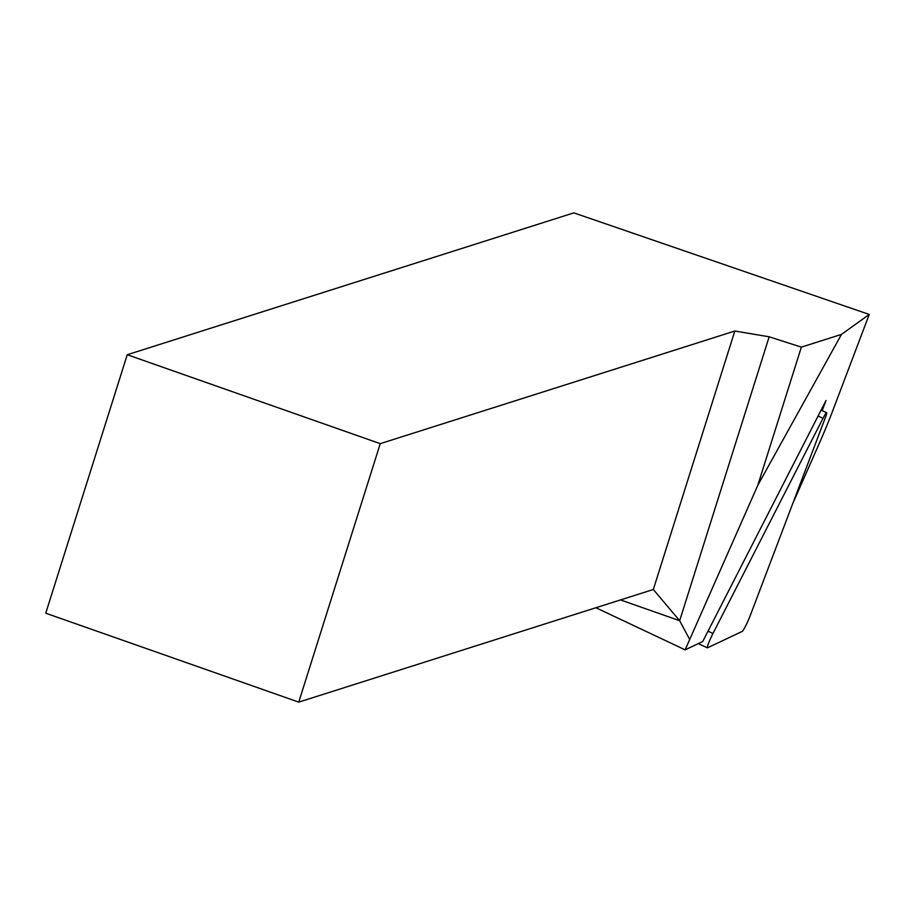 <?xml version="1.0" encoding="UTF-8"?>
<svg xmlns="http://www.w3.org/2000/svg" width="915" height="915" viewBox="0 0 915 915"><rect width="100%" height="100%" fill="white"/><g stroke="black" fill="none" stroke-linecap="round" stroke-linejoin="round"><path stroke-width="1.37" d="M822.162 410.652L826.016 400.507L702.709 641.541L685.141 649.844L757.792 485.305L801.357 347.14L841.48 334.398L869.25 314.451L573.854 212.875L127.242 354.734L45.75 613.199L298.748 702.125L380.251 443.661L127.242 354.734M792.562 504.016L819.108 443.798A82.247 7.732 114.7 0 0 832.284 411.899L869.25 314.451M841.48 334.398L757.792 485.305M595.905 607.743L685.141 649.844M380.251 443.661L734.814 331.036L769.172 336.789L801.357 347.14M734.814 331.036L653.321 589.5L298.748 702.125M689.578 639.288L679.662 620.713L620.507 599.92M769.172 336.789L679.662 620.713L653.321 589.5M750.106 615.932A10.969 1.029 -65.3 0 1 742.168 631.442L707.512 647.82A10.969 1.029 -65.3 0 1 707.387 647.831A10.969 1.029 -65.3 0 1 712.957 633.489L823.031 418.304A10.969 1.029 -65.3 0 1 826.645 412.722A10.969 1.029 -65.3 0 1 825.536 417.126L750.106 615.932M707.993 631.201L712.957 633.489M818.079 416.016L823.031 418.304M707.387 647.831L698.282 643.634M826.645 412.722L821.075 410.16"/></g></svg>

